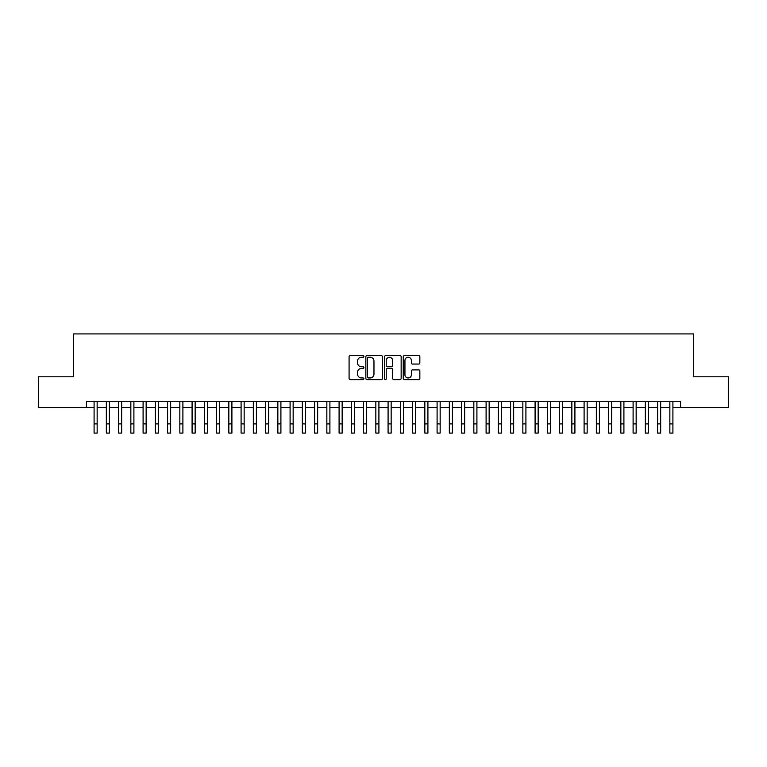 <?xml version="1.0" encoding="UTF-8"?>
<svg xmlns="http://www.w3.org/2000/svg" width="767" height="767" viewBox="0 0 767 767"><rect width="100%" height="100%" fill="white"/><g stroke="black" fill="none" stroke-linecap="round" stroke-linejoin="round"><path stroke-width="1.15" d="M363.903 356.425A0.844 0.844 0 0 0 363.059 355.581L350.279 355.581A1.198 1.198 0 0 0 349.081 356.78L349.081 378.428A1.198 1.198 0 0 0 350.279 379.627L363.059 379.627A0.844 0.844 0 0 0 363.903 378.793A0.844 0.844 0 0 0 363.059 377.949L361.401 377.949A3.845 3.845 0 0 1 357.556 374.095L357.556 372.292A3.845 3.845 0 0 1 361.401 368.448L363.059 368.448A0.844 0.844 0 0 0 363.903 367.604A0.844 0.844 0 0 0 363.059 366.76L361.401 366.76A3.845 3.845 0 0 1 357.556 362.916L357.556 361.113A3.845 3.845 0 0 1 361.401 357.269L363.059 357.269A0.844 0.844 0 0 0 363.903 356.425M418.638 364.057A1.198 1.198 0 0 0 419.846 362.858L419.846 356.78A1.198 1.198 0 0 0 418.638 355.581L404.449 355.581A1.198 1.198 0 0 0 403.25 356.78L403.25 378.428A1.198 1.198 0 0 0 404.449 379.627L418.638 379.627A1.198 1.198 0 0 0 419.846 378.428L419.846 371.094A1.198 1.198 0 0 0 418.638 369.886L412.569 369.886A1.198 1.198 0 0 0 411.371 371.094L411.371 374.727A3.212 3.212 0 0 1 408.149 377.949A3.212 3.212 0 0 1 404.938 374.727L404.938 360.48A3.212 3.212 0 0 1 408.149 357.269A3.212 3.212 0 0 1 411.371 360.48L411.371 362.858A1.198 1.198 0 0 0 412.569 364.057L418.638 364.057M86.431 407.421L38.35 407.421L38.35 376.789L73.565 376.789L73.565 333.913L693.435 333.913L693.435 376.789L728.65 376.789L728.65 407.421L680.569 407.421L680.569 401.294L86.431 401.294L86.431 407.421L94.092 407.421M382.445 356.78A1.198 1.198 0 0 0 381.247 355.581L367.057 355.581A1.198 1.198 0 0 0 365.849 356.78L365.849 378.428A1.198 1.198 0 0 0 367.057 379.627L381.247 379.627A1.198 1.198 0 0 0 382.445 378.428L382.445 356.78M385.753 355.581L399.943 355.581A1.198 1.198 0 0 1 401.151 356.78L401.151 378.428A1.198 1.198 0 0 1 399.943 379.627L393.874 379.627A1.198 1.198 0 0 1 392.666 378.428L392.666 369.646A1.198 1.198 0 0 0 391.467 368.448L387.44 368.448A1.198 1.198 0 0 0 386.232 369.646L386.232 378.793A0.844 0.844 0 0 1 385.398 379.627A0.844 0.844 0 0 1 384.555 378.793L384.555 356.78A1.198 1.198 0 0 1 385.753 355.581M97.15 407.421L106.335 407.421M109.403 407.421L118.588 407.421M121.656 407.421L130.841 407.421M133.899 407.421L143.093 407.421M146.152 407.421L155.337 407.421M158.405 407.421L167.59 407.421M170.648 407.421L179.842 407.421M182.901 407.421L192.086 407.421M195.154 407.421L204.338 407.421M207.406 407.421L216.591 407.421M219.65 407.421L228.844 407.421M231.902 407.421L241.087 407.421M244.155 407.421L253.34 407.421M256.408 407.421L265.593 407.421M268.651 407.421L277.846 407.421M280.904 407.421L290.089 407.421M293.157 407.421L302.342 407.421M305.4 407.421L314.595 407.421M317.653 407.421L326.847 407.421M329.906 407.421L339.091 407.421M342.159 407.421L351.344 407.421M354.402 407.421L363.596 407.421M366.655 407.421L375.84 407.421M378.908 407.421L388.092 407.421M391.16 407.421L400.345 407.421M403.404 407.421L412.598 407.421M415.656 407.421L424.841 407.421M427.909 407.421L437.094 407.421M440.153 407.421L449.347 407.421M452.405 407.421L461.6 407.421M464.658 407.421L473.843 407.421M476.911 407.421L486.096 407.421M489.154 407.421L498.349 407.421M501.407 407.421L510.592 407.421M513.66 407.421L522.845 407.421M525.913 407.421L535.098 407.421M538.156 407.421L547.35 407.421M550.409 407.421L559.594 407.421M562.662 407.421L571.846 407.421M574.914 407.421L584.099 407.421M587.158 407.421L596.352 407.421M599.411 407.421L608.595 407.421M611.663 407.421L620.848 407.421M623.907 407.421L633.101 407.421M636.159 407.421L645.344 407.421M648.412 407.421L657.597 407.421M660.665 407.421L669.85 407.421M672.908 407.421L680.569 407.421M368.381 357.269A0.844 0.844 0 0 0 367.537 358.103L367.537 377.105A0.844 0.844 0 0 0 368.381 377.949L370.125 377.949A3.845 3.845 0 0 0 373.97 374.095L373.97 361.113A3.845 3.845 0 0 0 370.125 357.269L368.381 357.269M392.666 360.538A3.212 3.212 0 0 0 389.454 357.326A3.212 3.212 0 0 0 386.232 360.538L386.232 365.562A1.198 1.198 0 0 0 387.44 366.76L391.467 366.76A1.198 1.198 0 0 0 392.666 365.562L392.666 360.538M94.092 423.892L97.15 423.892L97.15 433.087L94.092 433.087L94.092 401.294M97.15 423.892L97.15 401.294M106.335 423.892L109.403 423.892L109.403 433.087L106.335 433.087L106.335 401.294M109.403 423.892L109.403 401.294M118.588 423.892L121.656 423.892L121.656 433.087L118.588 433.087L118.588 401.294M121.656 423.892L121.656 401.294M130.841 423.892L133.899 423.892L133.899 433.087L130.841 433.087L130.841 401.294M133.899 423.892L133.899 401.294M143.093 423.892L146.152 423.892L146.152 433.087L143.093 433.087L143.093 401.294M146.152 423.892L146.152 401.294M155.337 423.892L158.405 423.892L158.405 433.087L155.337 433.087L155.337 401.294M158.405 423.892L158.405 401.294M167.59 423.892L170.648 423.892L170.648 433.087L167.59 433.087L167.59 401.294M170.648 423.892L170.648 401.294M179.842 423.892L182.901 423.892L182.901 433.087L179.842 433.087L179.842 401.294M182.901 423.892L182.901 401.294M192.086 423.892L195.154 423.892L195.154 433.087L192.086 433.087L192.086 401.294M195.154 423.892L195.154 401.294M204.338 423.892L207.406 423.892L207.406 433.087L204.338 433.087L204.338 401.294M207.406 423.892L207.406 401.294M216.591 423.892L219.65 423.892L219.65 433.087L216.591 433.087L216.591 401.294M219.65 423.892L219.65 401.294M228.844 423.892L231.902 423.892L231.902 433.087L228.844 433.087L228.844 401.294M231.902 423.892L231.902 401.294M241.087 423.892L244.155 423.892L244.155 433.087L241.087 433.087L241.087 401.294M244.155 423.892L244.155 401.294M253.34 423.892L256.408 423.892L256.408 433.087L253.34 433.087L253.34 401.294M256.408 423.892L256.408 401.294M265.593 423.892L268.651 423.892L268.651 433.087L265.593 433.087L265.593 401.294M268.651 423.892L268.651 401.294M277.846 423.892L280.904 423.892L280.904 433.087L277.846 433.087L277.846 401.294M280.904 423.892L280.904 401.294M290.089 423.892L293.157 423.892L293.157 433.087L290.089 433.087L290.089 401.294M293.157 423.892L293.157 401.294M302.342 423.892L305.4 423.892L305.4 433.087L302.342 433.087L302.342 401.294M305.4 423.892L305.4 401.294M314.595 423.892L317.653 423.892L317.653 433.087L314.595 433.087L314.595 401.294M317.653 423.892L317.653 401.294M326.847 423.892L329.906 423.892L329.906 433.087L326.847 433.087L326.847 401.294M329.906 423.892L329.906 401.294M339.091 423.892L342.159 423.892L342.159 433.087L339.091 433.087L339.091 401.294M342.159 423.892L342.159 401.294M351.344 423.892L354.402 423.892L354.402 433.087L351.344 433.087L351.344 401.294M354.402 423.892L354.402 401.294M363.596 423.892L366.655 423.892L366.655 433.087L363.596 433.087L363.596 401.294M366.655 423.892L366.655 401.294M375.84 423.892L378.908 423.892L378.908 433.087L375.84 433.087L375.84 401.294M378.908 423.892L378.908 401.294M388.092 423.892L391.16 423.892L391.16 433.087L388.092 433.087L388.092 401.294M391.16 423.892L391.16 401.294M400.345 423.892L403.404 423.892L403.404 433.087L400.345 433.087L400.345 401.294M403.404 423.892L403.404 401.294M412.598 423.892L415.656 423.892L415.656 433.087L412.598 433.087L412.598 401.294M415.656 423.892L415.656 401.294M424.841 423.892L427.909 423.892L427.909 433.087L424.841 433.087L424.841 401.294M427.909 423.892L427.909 401.294M437.094 423.892L440.153 423.892L440.153 433.087L437.094 433.087L437.094 401.294M440.153 423.892L440.153 401.294M449.347 423.892L452.405 423.892L452.405 433.087L449.347 433.087L449.347 401.294M452.405 423.892L452.405 401.294M461.6 423.892L464.658 423.892L464.658 433.087L461.6 433.087L461.6 401.294M464.658 423.892L464.658 401.294M473.843 423.892L476.911 423.892L476.911 433.087L473.843 433.087L473.843 401.294M476.911 423.892L476.911 401.294M486.096 423.892L489.154 423.892L489.154 433.087L486.096 433.087L486.096 401.294M489.154 423.892L489.154 401.294M498.349 423.892L501.407 423.892L501.407 433.087L498.349 433.087L498.349 401.294M501.407 423.892L501.407 401.294M510.592 423.892L513.66 423.892L513.66 433.087L510.592 433.087L510.592 401.294M513.66 423.892L513.66 401.294M522.845 423.892L525.913 423.892L525.913 433.087L522.845 433.087L522.845 401.294M525.913 423.892L525.913 401.294M535.098 423.892L538.156 423.892L538.156 433.087L535.098 433.087L535.098 401.294M538.156 423.892L538.156 401.294M547.35 423.892L550.409 423.892L550.409 433.087L547.35 433.087L547.35 401.294M550.409 423.892L550.409 401.294M559.594 423.892L562.662 423.892L562.662 433.087L559.594 433.087L559.594 401.294M562.662 423.892L562.662 401.294M571.846 423.892L574.914 423.892L574.914 433.087L571.846 433.087L571.846 401.294M574.914 423.892L574.914 401.294M584.099 423.892L587.158 423.892L587.158 433.087L584.099 433.087L584.099 401.294M587.158 423.892L587.158 401.294M596.352 423.892L599.411 423.892L599.411 433.087L596.352 433.087L596.352 401.294M599.411 423.892L599.411 401.294M608.595 423.892L611.663 423.892L611.663 433.087L608.595 433.087L608.595 401.294M611.663 423.892L611.663 401.294M620.848 423.892L623.907 423.892L623.907 433.087L620.848 433.087L620.848 401.294M623.907 423.892L623.907 401.294M633.101 423.892L636.159 423.892L636.159 433.087L633.101 433.087L633.101 401.294M636.159 423.892L636.159 401.294M645.344 423.892L648.412 423.892L648.412 433.087L645.344 433.087L645.344 401.294M648.412 423.892L648.412 401.294M657.597 423.892L660.665 423.892L660.665 433.087L657.597 433.087L657.597 401.294M660.665 423.892L660.665 401.294M669.85 423.892L672.908 423.892L672.908 433.087L669.85 433.087L669.85 401.294M672.908 423.892L672.908 401.294"/></g></svg>

